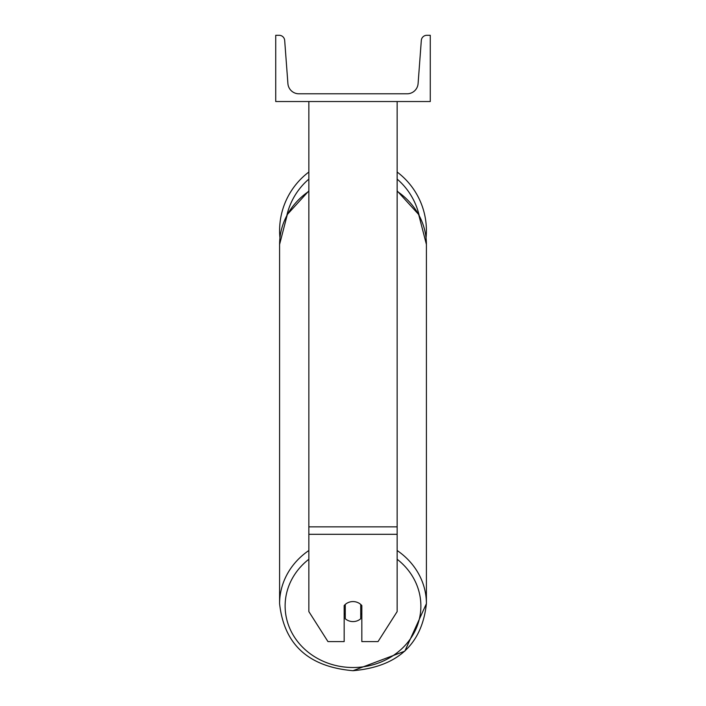 <?xml version="1.0" encoding="UTF-8"?>
<svg xmlns="http://www.w3.org/2000/svg" width="706" height="706" viewBox="0 0 706 706"><rect width="100%" height="100%" fill="white"/><g stroke="black" fill="none" stroke-linecap="round" stroke-linejoin="round"><path stroke-width="1.06" d="M397.151 534.31L308.849 534.31L308.849 611.59L327.963 641.595L344.166 641.595L344.166 605.58A11.04 10.008 -0 0 1 353 601.583A11.04 10.008 -0 0 1 361.834 605.58L361.834 641.595L378.037 641.595L397.151 611.59L397.151 101.532M308.849 534.31L308.849 101.532M397.151 172.035A73.406 73.406 0 0 1 426.053 237.878L426.406 244.452A73.406 66.532 0 0 0 397.151 191.3M279.947 237.878A73.406 73.406 0 0 1 308.849 172.035M430.272 101.532L275.728 101.532L275.728 35.3L279.17 35.3A5.516 5.516 0 0 1 284.677 40.41L287.907 83.59A11.04 11.04 0 0 0 298.912 93.801L407.088 93.801A11.04 11.04 0 0 0 418.093 83.59L421.323 40.41A5.516 5.516 0 0 1 426.83 35.3L430.272 35.3L430.272 101.532M353 601.583A11.04 10.008 180 0 0 345.269 604.442L345.269 618.73A11.04 10.008 180 0 0 353 621.589A11.04 10.008 180 0 0 360.731 618.73L360.731 604.442A11.04 10.008 180 0 0 353 601.583M344.166 613.39A11.04 10.008 180 0 0 345.269 614.529M360.731 614.529A11.04 10.008 180 0 0 361.834 613.39M397.151 526.844L308.849 526.844M419.135 215.339A67.882 67.882 0 0 0 397.151 179.112M308.849 179.112A67.882 67.882 0 0 0 286.865 215.339M397.151 559.258A67.882 61.528 0 0 1 416.672 627.316A67.882 61.528 0 0 1 353 667.514A67.882 61.528 0 0 1 289.328 627.316A67.882 61.528 0 0 1 308.849 559.258M308.849 550.512A73.406 66.532 180 0 0 279.594 603.656C284.059 644.499 308.531 666.843 353 670.7L404.812 651.161L426.406 603.656A73.406 66.532 180 0 0 397.151 550.512M279.594 603.656L279.594 244.452A73.406 66.532 0 0 1 308.849 191.3M397.151 190.885L418.667 214.474L426.406 244.452L426.406 603.656C421.941 644.499 397.469 666.843 353 670.7M279.594 244.452L287.333 214.474L308.849 190.885"/></g></svg>
